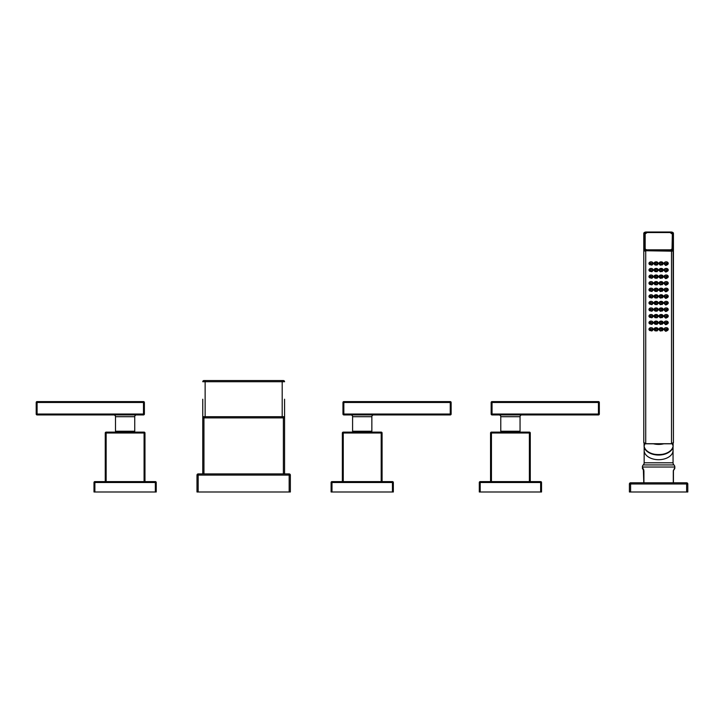 <?xml version="1.0" encoding="UTF-8"?>
<svg xmlns="http://www.w3.org/2000/svg" width="724" height="724" viewBox="0 0 724 724"><rect width="100%" height="100%" fill="white"/><g stroke="black" fill="none" stroke-linecap="round" stroke-linejoin="round"><path stroke-width="1.09" d="M202.765 473.912L202.765 416.707A1.186 1.186 -90 0 0 203.951 417.893L283.383 417.893L283.383 473.912M284.568 399.223L284.568 416.707A1.186 1.186 0 0 1 283.383 417.893M202.765 399.223L202.765 416.707L205.136 416.707L205.136 381.738L202.765 381.738A1.186 1.186 0 0 1 203.951 380.553L283.383 380.553A1.186 1.186 90 0 1 284.568 381.738L282.197 381.738L282.197 417.893M198.177 473.912L289.166 473.912L289.166 491.985L196.991 491.985L196.991 475.098A1.186 1.186 0 0 1 198.177 473.912L198.177 475.098L196.991 475.098M289.166 473.912A1.186 1.186 0 0 1 290.351 475.098L198.177 475.098L198.177 491.985M290.351 475.098L290.351 491.985L289.166 491.985M205.136 417.893L205.136 416.707L284.568 416.707L284.568 473.912M365.276 414.933L343.846 414.933L343.846 414.038L342.959 414.038A0.887 0.887 0 0 0 343.846 414.933M359.068 414.933L359.068 414.038L343.846 414.038L343.846 401.594L450.247 401.594L450.247 402.481L451.133 402.481L451.133 414.038L450.247 414.038L450.247 414.933L365.376 414.933L365.376 414.038L359.068 414.038M343.846 401.594A0.887 0.887 0 0 0 342.959 402.481L342.959 414.038M359.43 414.933L359.909 414.933M373.629 414.933A1.774 1.774 90 0 0 371.855 416.707L371.855 431.233L352.588 431.233L352.588 416.707A1.774 1.774 -90 0 0 350.814 414.933M450.247 414.933A0.887 0.887 0 0 0 451.133 414.038M451.133 402.481A0.887 0.887 0 0 0 450.247 401.594M354.47 431.233L354.47 432.119M369.973 431.233L369.973 432.119M343.257 432.119L343.257 433.006L342.362 433.006A0.887 0.887 0 0 1 343.257 432.119L381.195 432.119A0.887 0.887 0 0 1 382.082 433.006L381.195 433.006L381.195 432.119M342.362 433.006L342.362 481.614M331.103 482.51A0.887 0.887 0 0 1 331.99 481.614L392.453 481.614L392.453 482.51L393.34 482.51L393.34 491.985L331.103 491.985L331.103 482.51L392.453 482.51L392.453 491.985M331.99 481.614L331.99 491.985M392.453 481.614A0.887 0.887 0 0 1 393.34 482.51M382.082 433.006L382.082 481.614M143.488 414.933L128.266 414.933L128.266 414.038L36.2 414.038A0.887 0.887 0 0 0 37.087 414.933L37.087 402.481L144.384 402.481L144.384 414.038L143.488 414.038L143.488 414.933A0.887 0.887 0 0 0 144.384 414.038M128.175 414.933L121.958 414.933L121.958 414.038M113.704 414.933A1.774 1.774 -90 0 1 115.487 416.707L115.487 431.233L134.745 431.233L134.745 416.707L115.487 416.707M136.528 414.933A1.774 1.774 90 0 0 134.745 416.707M122.32 414.933L122.808 414.933M121.958 414.933L37.087 414.933M36.2 402.481L37.087 402.481L37.087 401.594A0.887 0.887 0 0 0 36.2 402.481L36.2 414.038M144.384 402.481A0.887 0.887 0 0 0 143.488 401.594L143.488 414.038L128.266 414.038M37.087 401.594L143.488 401.594M132.863 431.233L132.863 432.119M117.36 431.233L117.36 432.119M106.147 432.119L106.147 433.006L105.261 433.006A0.887 0.887 0 0 1 106.147 432.119L144.085 432.119A0.887 0.887 0 0 1 144.972 433.006L144.972 481.614M106.147 481.614L106.147 433.006L144.085 433.006L144.085 432.119M94.88 491.985L94.88 481.614L155.343 481.614L155.343 482.51L156.239 482.51L156.239 491.985L93.993 491.985L93.993 482.51L155.343 482.51L155.343 491.985M155.343 481.614A0.887 0.887 0 0 1 156.239 482.51L156.239 491.985M94.88 481.614A0.887 0.887 0 0 0 93.993 482.51M105.261 433.006L105.261 481.614M652.206 317.42A2.072 1.593 180 0 0 653.12 316.098A2.072 1.593 180 0 0 651.048 314.515A2.072 1.593 180 0 0 648.976 316.098A2.072 1.593 180 0 0 649.917 317.429M649.066 315.628A2.072 1.593 180 0 0 649.455 316.171M652.65 316.171A2.072 1.593 180 0 0 653.03 315.628M649.699 316.433L649.699 317.031L649.636 316.325L651.917 317.827L652.351 317.212A1.484 1.131 180 0 0 649.636 316.325L649.636 317.022A1.484 1.131 180 0 0 649.763 317.239M649.745 317.212L651.917 317.827L649.636 317.022M650.279 316.994L651.175 317.356L650.279 316.994M651.247 317.058L650.279 316.424M652.206 330.587A2.072 1.593 180 0 0 653.12 329.266A2.072 1.593 180 0 0 651.048 327.682A2.072 1.593 180 0 0 648.976 329.266A2.072 1.593 180 0 0 649.917 330.606M657.247 330.587A2.072 1.593 180 0 0 658.161 329.266A2.072 1.593 180 0 0 656.089 327.682A2.072 1.593 180 0 0 654.016 329.266A2.072 1.593 180 0 0 654.93 330.587M662.279 330.587A2.072 1.593 180 0 0 663.202 329.266A2.072 1.593 180 0 0 661.13 327.682A2.072 1.593 180 0 0 659.048 329.266A2.072 1.593 180 0 0 659.971 330.587M667.293 330.606A2.072 1.593 180 0 0 668.243 329.266A2.072 1.593 180 0 0 666.161 327.682A2.072 1.593 180 0 0 664.089 329.266A2.072 1.593 180 0 0 665.012 330.587M652.206 324.008A2.072 1.593 180 0 0 653.12 322.687A2.072 1.593 180 0 0 651.048 321.094A2.072 1.593 180 0 0 648.976 322.687A2.072 1.593 180 0 0 649.917 324.017M657.247 324.008A2.072 1.593 180 0 0 658.161 322.687A2.072 1.593 180 0 0 656.089 321.094A2.072 1.593 180 0 0 654.016 322.687A2.072 1.593 180 0 0 654.93 324.008M662.279 324.008A2.072 1.593 180 0 0 663.202 322.687A2.072 1.593 180 0 0 661.13 321.094A2.072 1.593 180 0 0 659.048 322.687A2.072 1.593 180 0 0 659.971 324.008M667.293 324.017A2.072 1.593 180 0 0 668.243 322.687A2.072 1.593 180 0 0 666.161 321.094A2.072 1.593 180 0 0 664.089 322.687A2.072 1.593 180 0 0 665.012 324.008M657.247 317.42A2.072 1.593 180 0 0 658.161 316.098A2.072 1.593 180 0 0 656.089 314.515A2.072 1.593 180 0 0 654.016 316.098A2.072 1.593 180 0 0 654.93 317.42M662.279 317.42A2.072 1.593 180 0 0 663.202 316.098A2.072 1.593 180 0 0 661.13 314.515A2.072 1.593 180 0 0 659.048 316.098A2.072 1.593 180 0 0 659.971 317.42M667.293 317.429A2.072 1.593 180 0 0 668.243 316.098A2.072 1.593 180 0 0 666.161 314.515A2.072 1.593 180 0 0 664.089 316.098A2.072 1.593 180 0 0 665.012 317.42M652.206 310.84A2.072 1.593 180 0 0 653.12 309.519A2.072 1.593 180 0 0 651.048 307.926A2.072 1.593 180 0 0 648.976 309.519A2.072 1.593 180 0 0 649.917 310.849M657.247 310.84A2.072 1.593 180 0 0 658.161 309.519A2.072 1.593 180 0 0 656.089 307.926A2.072 1.593 180 0 0 654.016 309.519A2.072 1.593 180 0 0 654.93 310.84M662.279 310.84A2.072 1.593 180 0 0 663.202 309.519A2.072 1.593 180 0 0 661.13 307.926A2.072 1.593 180 0 0 659.048 309.519A2.072 1.593 180 0 0 659.971 310.84M667.293 310.849A2.072 1.593 180 0 0 668.243 309.519A2.072 1.593 180 0 0 666.161 307.926A2.072 1.593 180 0 0 664.089 309.519A2.072 1.593 180 0 0 665.012 310.84M652.206 304.252A2.072 1.593 180 0 0 653.12 302.931A2.072 1.593 180 0 0 651.048 301.347A2.072 1.593 180 0 0 648.976 302.931A2.072 1.593 180 0 0 649.917 304.261M657.247 304.252A2.072 1.593 180 0 0 658.161 302.931A2.072 1.593 180 0 0 656.089 301.347A2.072 1.593 180 0 0 654.016 302.931A2.072 1.593 180 0 0 654.93 304.252M662.279 304.252A2.072 1.593 180 0 0 663.202 302.931A2.072 1.593 180 0 0 661.13 301.347A2.072 1.593 180 0 0 659.048 302.931A2.072 1.593 180 0 0 659.971 304.252M667.293 304.261A2.072 1.593 180 0 0 668.243 302.931A2.072 1.593 180 0 0 666.161 301.347A2.072 1.593 180 0 0 664.089 302.931A2.072 1.593 180 0 0 665.012 304.252M652.206 297.673A2.072 1.593 180 0 0 653.12 296.351A2.072 1.593 180 0 0 651.048 294.759A2.072 1.593 180 0 0 648.976 296.351A2.072 1.593 180 0 0 649.917 297.682M657.247 297.673A2.072 1.593 180 0 0 658.161 296.351A2.072 1.593 180 0 0 656.089 294.759A2.072 1.593 180 0 0 654.016 296.351A2.072 1.593 180 0 0 654.93 297.673M662.279 297.673A2.072 1.593 180 0 0 663.202 296.351A2.072 1.593 180 0 0 661.13 294.759A2.072 1.593 180 0 0 659.048 296.351A2.072 1.593 180 0 0 659.971 297.673M667.293 297.682A2.072 1.593 180 0 0 668.243 296.351A2.072 1.593 180 0 0 666.161 294.759A2.072 1.593 180 0 0 664.089 296.351A2.072 1.593 180 0 0 665.012 297.673M652.206 291.084A2.072 1.593 180 0 0 653.12 289.763A2.072 1.593 180 0 0 651.048 288.179A2.072 1.593 180 0 0 648.976 289.763A2.072 1.593 180 0 0 649.917 291.093M657.247 291.084A2.072 1.593 180 0 0 658.161 289.763A2.072 1.593 180 0 0 656.089 288.179A2.072 1.593 180 0 0 654.016 289.763A2.072 1.593 180 0 0 654.93 291.084M662.279 291.084A2.072 1.593 180 0 0 663.202 289.763A2.072 1.593 180 0 0 661.13 288.179A2.072 1.593 180 0 0 659.048 289.763A2.072 1.593 180 0 0 659.971 291.084M667.293 291.093A2.072 1.593 180 0 0 668.243 289.763A2.072 1.593 180 0 0 666.161 288.179A2.072 1.593 180 0 0 664.089 289.763A2.072 1.593 180 0 0 665.012 291.084M652.206 284.496A2.072 1.593 180 0 0 653.12 283.184A2.072 1.593 180 0 0 651.048 281.591A2.072 1.593 180 0 0 648.976 283.184A2.072 1.593 180 0 0 649.917 284.514M657.247 284.496A2.072 1.593 180 0 0 658.161 283.184A2.072 1.593 180 0 0 656.089 281.591A2.072 1.593 180 0 0 654.016 283.184A2.072 1.593 180 0 0 654.93 284.496M662.279 284.496A2.072 1.593 180 0 0 663.202 283.184A2.072 1.593 180 0 0 661.13 281.591A2.072 1.593 180 0 0 659.048 283.184A2.072 1.593 180 0 0 659.971 284.496M667.293 284.514A2.072 1.593 180 0 0 668.243 283.184A2.072 1.593 180 0 0 666.161 281.591A2.072 1.593 180 0 0 664.089 283.184A2.072 1.593 180 0 0 665.012 284.496M652.206 277.916A2.072 1.593 180 0 0 653.12 276.595A2.072 1.593 180 0 0 651.048 275.011A2.072 1.593 180 0 0 648.976 276.595A2.072 1.593 180 0 0 649.917 277.926M657.247 277.916A2.072 1.593 180 0 0 658.161 276.595A2.072 1.593 180 0 0 656.089 275.011A2.072 1.593 180 0 0 654.016 276.595A2.072 1.593 180 0 0 654.93 277.916M662.279 277.916A2.072 1.593 180 0 0 663.202 276.595A2.072 1.593 180 0 0 661.13 275.011A2.072 1.593 180 0 0 659.048 276.595A2.072 1.593 180 0 0 659.971 277.916M667.293 277.926A2.072 1.593 180 0 0 668.243 276.595A2.072 1.593 180 0 0 666.161 275.011A2.072 1.593 180 0 0 664.089 276.595A2.072 1.593 180 0 0 665.012 277.916M652.206 271.328A2.072 1.593 180 0 0 653.12 270.016A2.072 1.593 180 0 0 651.048 268.423A2.072 1.593 180 0 0 648.976 270.016A2.072 1.593 180 0 0 649.917 271.346M657.247 271.328A2.072 1.593 180 0 0 658.161 270.016A2.072 1.593 180 0 0 656.089 268.423A2.072 1.593 180 0 0 654.016 270.016A2.072 1.593 180 0 0 654.93 271.328M662.279 271.328A2.072 1.593 180 0 0 663.202 270.016A2.072 1.593 180 0 0 661.13 268.423A2.072 1.593 180 0 0 659.048 270.016A2.072 1.593 180 0 0 659.971 271.328M667.293 271.346A2.072 1.593 180 0 0 668.243 270.016A2.072 1.593 180 0 0 666.161 268.423A2.072 1.593 180 0 0 664.089 270.016A2.072 1.593 180 0 0 665.012 271.328M652.206 264.749A2.072 1.593 180 0 0 653.12 263.427A2.072 1.593 180 0 0 651.048 261.835A2.072 1.593 180 0 0 648.976 263.427A2.072 1.593 180 0 0 649.917 264.758M657.247 264.749A2.072 1.593 180 0 0 658.161 263.427A2.072 1.593 180 0 0 656.089 261.835A2.072 1.593 180 0 0 654.016 263.427A2.072 1.593 180 0 0 654.93 264.749M662.279 264.749A2.072 1.593 180 0 0 663.202 263.427A2.072 1.593 180 0 0 661.13 261.835A2.072 1.593 180 0 0 659.048 263.427A2.072 1.593 180 0 0 659.971 264.749M667.293 264.758A2.072 1.593 180 0 0 668.243 263.427A2.072 1.593 180 0 0 666.161 261.835A2.072 1.593 180 0 0 664.089 263.427A2.072 1.593 180 0 0 665.012 264.749M645.717 250.748L671.501 250.748A1.629 1.05 0 0 0 673.13 249.699L673.13 233.128A1.629 1.05 0 0 0 671.501 232.078L645.717 232.078A1.629 1.05 0 0 0 644.079 233.128L644.079 249.699A1.629 1.05 0 0 0 645.717 250.748L671.501 251.165A1.928 1.24 0 0 0 673.429 249.925L673.429 442.464A1.928 1.24 180 0 1 671.501 443.703L645.717 443.703A1.629 1.05 180 0 1 644.749 443.531M673.13 249.699L673.429 442.464L671.501 443.803L645.717 443.74A1.928 1.24 180 0 1 643.79 442.464L643.79 233.354L643.79 442.464L645.717 443.803L671.501 443.803L671.501 250.748M672.044 233.879A2.072 1.33 0 0 0 669.971 232.549L647.238 232.549A2.072 1.33 0 0 0 645.165 233.879L645.165 248.495A2.072 1.33 0 0 0 647.238 249.825L669.971 249.825A2.072 1.33 0 0 0 672.044 248.495L672.343 234.105A2.371 1.52 0 0 0 671.175 232.793M672.343 234.105L672.343 248.721A2.371 1.52 0 0 1 669.971 250.242L647.238 250.242A2.371 1.52 0 0 1 644.867 248.721L644.867 234.105L647.238 232.476L669.971 232.476L672.343 234.105M646.034 232.793A2.371 1.52 0 0 0 644.867 234.105L645.165 233.879M673.429 249.925L673.429 233.354A1.928 1.24 0 0 0 672.46 232.286M644.152 443.26A14.525 9.34 0 0 0 644.677 444.988L644.677 443.595M673.058 443.26A14.525 9.34 0 0 1 672.533 444.988L672.533 443.595M673.13 443.188L673.13 445.296A14.525 9.34 180 0 1 658.605 454.636A14.525 9.34 180 0 1 644.079 445.296C643.337 457.659 673.872 457.659 673.13 445.296M644.079 443.188L644.079 445.296M644.215 446.608A14.453 9.285 0 0 0 658.605 455.043A14.453 9.285 0 0 0 672.994 446.608M674.831 468.039L673.284 470.672L673.429 482.799L673.429 470.672L674.397 469.08A1.484 1.484 45 0 0 674.831 468.039L674.831 467.025A2.959 2.959 0 0 0 673.944 464.917A2.959 2.959 0 0 1 673.058 462.799L673.058 446.265M643.926 482.799L643.926 470.672L642.378 467.025A2.959 2.959 0 0 1 643.265 464.917A2.959 2.959 0 0 0 644.161 462.799L644.161 446.265M643.355 469.623L642.812 469.08L643.79 470.672L643.79 482.799L643.355 469.623A1.484 1.376 -45 0 1 642.975 468.573L643.672 469.514M630.595 482.799L686.614 482.799A1.186 1.186 0 0 1 687.8 483.985L687.8 491.985L629.409 491.985L629.409 483.985A1.186 1.186 0 0 1 630.595 482.799L630.595 483.985L629.409 483.985M630.595 491.985L630.595 483.985L686.614 483.985L686.614 482.799M642.812 469.08A1.484 1.484 -45 0 1 642.378 468.039M673.863 469.623A1.484 1.376 -135 0 0 674.243 468.573M649.066 328.796A2.072 1.593 180 0 0 649.455 329.339M652.65 329.339A2.072 1.593 180 0 0 653.03 328.796M649.699 329.601L649.699 330.198L649.636 329.501L651.917 330.995L652.351 330.379A1.484 1.131 180 0 0 649.636 329.501L649.636 330.189A1.484 1.131 180 0 0 649.763 330.406M649.745 330.379L651.917 330.995L649.636 330.189M650.279 330.171L651.175 330.524L650.279 330.171M651.247 330.225L650.279 329.592M654.107 328.796A2.072 1.593 180 0 0 654.487 329.339M657.682 329.339A2.072 1.593 180 0 0 658.071 328.796M656.921 331.04L657.392 330.379A1.484 1.131 180 0 0 656.089 328.705A1.484 1.131 180 0 0 654.786 330.379L655.157 330.913L657.039 330.696L655.157 330.913M655.166 330.596L656.822 330.787M655.482 330.642L656.523 330.759L655.482 330.642M659.148 328.796A2.072 1.593 180 0 0 659.528 329.339M662.722 329.339A2.072 1.593 180 0 0 663.103 328.796M662.053 330.913L662.424 330.379A1.484 1.131 180 0 0 661.13 328.705A1.484 1.131 180 0 0 659.826 330.379L660.288 331.04L662.189 330.515L660.288 331.04M660.397 330.787L662.044 330.596M660.695 330.759L661.736 330.642L660.695 330.759M664.179 328.796A2.072 1.593 180 0 0 664.569 329.339M667.763 329.339A2.072 1.593 180 0 0 668.143 328.796M667.646 329.827L667.438 330.434A1.484 1.131 180 0 0 667.573 330.189L667.573 329.501A1.484 1.131 180 0 0 664.858 330.379L665.293 330.995L667.573 329.501L667.519 330.198L667.519 329.601M667.438 330.434L665.293 330.995C665.6 331.474 666.306 331.284 667.438 330.434L667.465 330.379M666.035 330.524L666.931 330.171L666.053 330.624M665.962 330.225L666.931 329.592M649.066 322.216A2.072 1.593 180 0 0 649.455 322.75M652.65 322.75A2.072 1.593 180 0 0 653.03 322.216M649.699 323.013L651.917 324.406L652.351 323.8A1.484 1.131 180 0 0 649.636 322.913L649.636 323.601A1.484 1.131 180 0 0 649.763 323.818L649.699 323.619M651.917 324.406L649.781 323.845L651.917 324.406M650.279 323.583L651.175 323.945L650.279 323.583M651.247 323.637L650.279 323.004M654.107 322.216A2.072 1.593 180 0 0 654.487 322.75M657.682 322.75A2.072 1.593 180 0 0 658.071 322.216M656.921 324.461L657.392 323.8A1.484 1.131 180 0 0 656.089 322.126A1.484 1.131 180 0 0 654.786 323.8L655.157 324.334L657.039 324.117L655.157 324.334M655.166 324.008L656.822 324.198M655.482 324.053L656.523 324.171L655.482 324.053M659.148 322.216A2.072 1.593 180 0 0 659.528 322.75M662.722 322.75A2.072 1.593 180 0 0 663.103 322.216M662.053 324.334L662.424 323.8A1.484 1.131 180 0 0 661.13 322.126A1.484 1.131 180 0 0 659.826 323.8L660.288 324.461L662.189 323.927L660.288 324.461M660.397 324.198L662.044 324.008M660.695 324.171L661.736 324.053L660.695 324.207M664.179 322.216A2.072 1.593 180 0 0 664.569 322.75M667.763 322.75A2.072 1.593 180 0 0 668.143 322.216M667.456 323.818A1.484 1.131 180 0 0 667.573 323.601L667.573 322.913A1.484 1.131 180 0 0 664.858 323.8L665.293 324.406L667.573 322.913L667.519 323.619L667.519 323.013M667.465 323.8L667.438 323.845C666.306 324.705 665.6 324.895 665.293 324.406L667.646 323.239M666.035 323.945L666.931 323.583L666.053 324.035M665.962 323.637L666.931 323.004M654.107 315.628A2.072 1.593 180 0 0 654.487 316.171M657.682 316.171A2.072 1.593 180 0 0 658.071 315.628M656.921 317.872L657.392 317.212A1.484 1.131 180 0 0 656.089 315.537A1.484 1.131 180 0 0 654.786 317.212L655.157 317.746L657.039 317.528L655.157 317.746M655.166 317.42L656.822 317.61M655.482 317.465L656.523 317.592L655.482 317.465M659.148 315.628A2.072 1.593 180 0 0 659.528 316.171M662.722 316.171A2.072 1.593 180 0 0 663.103 315.628M662.053 317.746L662.424 317.212A1.484 1.131 180 0 0 661.13 315.537A1.484 1.131 180 0 0 659.826 317.212L660.288 317.872L662.189 317.347L660.288 317.872M660.397 317.61L662.044 317.42M660.695 317.592L661.736 317.465L660.695 317.592M664.179 315.628A2.072 1.593 180 0 0 664.569 316.171M667.763 316.171A2.072 1.593 180 0 0 668.143 315.628M667.646 316.659L667.438 317.266A1.484 1.131 180 0 0 667.573 317.022L667.573 316.325A1.484 1.131 180 0 0 664.858 317.212L665.293 317.827L667.573 316.325L667.519 317.031L667.519 316.433M667.438 317.266L665.293 317.827C665.6 318.307 666.306 318.117 667.438 317.266L667.465 317.212M666.035 317.356L666.931 316.994L666.053 317.447M665.962 317.058L666.931 316.424M649.066 309.048A2.072 1.593 180 0 0 649.455 309.582M652.65 309.582A2.072 1.593 180 0 0 653.03 309.048M649.699 309.845L651.917 311.239L652.351 310.632A1.484 1.131 180 0 0 649.636 309.745L649.636 310.433A1.484 1.131 180 0 0 649.763 310.65L649.699 310.442M651.917 311.239L649.781 310.677L651.917 311.239M650.279 310.415L651.175 310.777L650.279 310.415M651.247 310.469L650.279 309.836M654.107 309.048A2.072 1.593 180 0 0 654.487 309.582M657.682 309.582A2.072 1.593 180 0 0 658.071 309.048M656.921 311.284L657.392 310.632A1.484 1.131 180 0 0 656.089 308.958A1.484 1.131 180 0 0 654.786 310.632L655.157 311.157L657.039 310.949L655.157 311.157M655.166 310.84L656.822 311.03M655.482 310.886L656.523 311.003L655.482 310.886M659.148 309.048A2.072 1.593 180 0 0 659.528 309.582M662.722 309.582A2.072 1.593 180 0 0 663.103 309.048M662.053 311.157L662.424 310.632A1.484 1.131 180 0 0 661.13 308.958A1.484 1.131 180 0 0 659.826 310.632L660.288 311.284L662.189 310.759L660.288 311.284M660.397 311.03L662.044 310.84M660.695 311.003L661.736 310.886L660.695 311.039M664.179 309.048A2.072 1.593 180 0 0 664.569 309.582M667.763 309.582A2.072 1.593 180 0 0 668.143 309.048M667.456 310.65A1.484 1.131 180 0 0 667.573 310.433L667.573 309.745A1.484 1.131 180 0 0 664.858 310.632L665.293 311.239L667.573 309.745L667.519 310.442L667.519 309.845M667.465 310.632L667.438 310.677C666.306 311.537 665.6 311.727 665.293 311.239L667.646 310.071M666.035 310.777L666.931 310.415L666.053 310.868M665.962 310.469L666.931 309.836M649.066 302.46A2.072 1.593 180 0 0 649.455 303.003M652.65 303.003A2.072 1.593 180 0 0 653.03 302.46M649.699 303.266L649.699 303.863L649.636 303.157L651.917 304.659L652.351 304.044A1.484 1.131 180 0 0 649.636 303.157L649.636 303.854A1.484 1.131 180 0 0 649.763 304.071M649.745 304.044L651.917 304.659L649.636 303.854M650.279 303.827L651.175 304.189L650.279 303.827M651.247 303.89L650.279 303.256M654.107 302.46A2.072 1.593 180 0 0 654.487 303.003M657.682 303.003A2.072 1.593 180 0 0 658.071 302.46M656.921 304.704L657.392 304.044A1.484 1.131 180 0 0 656.089 302.37A1.484 1.131 180 0 0 654.786 304.044L655.157 304.578L657.039 304.361L655.157 304.578M655.166 304.252L656.822 304.442M655.482 304.297L656.523 304.424L655.482 304.297M659.148 302.46A2.072 1.593 180 0 0 659.528 303.003M662.722 303.003A2.072 1.593 180 0 0 663.103 302.46M662.053 304.578L662.424 304.044A1.484 1.131 180 0 0 661.13 302.37A1.484 1.131 180 0 0 659.826 304.044L660.288 304.704L662.189 304.171L660.288 304.704M660.397 304.442L662.044 304.252M660.695 304.424L661.736 304.297L660.695 304.424M664.179 302.46A2.072 1.593 180 0 0 664.569 303.003M667.763 303.003A2.072 1.593 180 0 0 668.143 302.46M667.646 303.492L667.438 304.089A1.484 1.131 180 0 0 667.573 303.854L667.573 303.157A1.484 1.131 180 0 0 664.858 304.044L665.293 304.659L667.573 303.157L667.519 303.863L667.519 303.266M667.438 304.089L665.293 304.659C665.6 305.139 666.306 304.949 667.438 304.089L667.465 304.044M666.035 304.189L666.931 303.827L666.053 304.279M665.962 303.89L666.931 303.256M649.066 295.872A2.072 1.593 180 0 0 649.455 296.415M652.65 296.415A2.072 1.593 180 0 0 653.03 295.872M649.699 296.677L651.917 298.071L652.351 297.464A1.484 1.131 180 0 0 649.636 296.578L649.636 297.265A1.484 1.131 180 0 0 649.763 297.483L649.699 297.274M651.917 298.071L649.781 297.51L651.917 298.071M650.279 297.247L651.175 297.609L650.279 297.247M651.247 297.302L650.279 296.668M654.107 295.872A2.072 1.593 180 0 0 654.487 296.415M657.682 296.415A2.072 1.593 180 0 0 658.071 295.872M656.921 298.116L657.392 297.464A1.484 1.131 180 0 0 656.089 295.781A1.484 1.131 180 0 0 654.786 297.464L655.157 297.989L657.039 297.781L655.157 297.989M655.166 297.673L656.822 297.863M655.482 297.718L656.523 297.836L655.482 297.718M659.148 295.872A2.072 1.593 180 0 0 659.528 296.415M662.722 296.415A2.072 1.593 180 0 0 663.103 295.872M662.053 297.989L662.424 297.464A1.484 1.131 180 0 0 661.13 295.781A1.484 1.131 180 0 0 659.826 297.464L660.288 298.116L662.189 297.591L660.288 298.116M660.397 297.863L662.044 297.673M660.695 297.836L661.736 297.718L660.695 297.872M664.179 295.872A2.072 1.593 180 0 0 664.569 296.415M667.763 296.415A2.072 1.593 180 0 0 668.143 295.872M667.456 297.483A1.484 1.131 180 0 0 667.573 297.265L667.573 296.578A1.484 1.131 180 0 0 664.858 297.464L665.293 298.071L667.573 296.578L667.519 297.274L667.519 296.677M667.465 297.464L667.438 297.51C666.306 298.369 665.6 298.55 665.293 298.071L667.646 296.903M666.035 297.609L666.931 297.247L666.053 297.7M665.962 297.302L666.931 296.668M649.066 289.292A2.072 1.593 180 0 0 649.455 289.835M652.65 289.835A2.072 1.593 180 0 0 653.03 289.292M649.699 290.098L649.699 290.695L649.636 289.989L651.917 291.491L652.351 290.876A1.484 1.131 180 0 0 649.636 289.989L649.636 290.677A1.484 1.131 180 0 0 649.763 290.894M649.745 290.876L651.917 291.491L649.636 290.677M650.279 290.659L651.175 291.021L650.279 290.659M651.247 290.713L650.279 290.08M654.107 289.292A2.072 1.593 180 0 0 654.487 289.835M657.682 289.835A2.072 1.593 180 0 0 658.071 289.292M656.921 291.537L657.392 290.876A1.484 1.131 180 0 0 656.089 289.202A1.484 1.131 180 0 0 654.786 290.876L655.157 291.41L657.039 291.193L655.157 291.41M655.166 291.084L656.822 291.274M655.482 291.129L656.523 291.256L655.482 291.129M659.148 289.292A2.072 1.593 180 0 0 659.528 289.835M662.722 289.835A2.072 1.593 180 0 0 663.103 289.292M662.053 291.41L662.424 290.876A1.484 1.131 180 0 0 661.13 289.202A1.484 1.131 180 0 0 659.826 290.876L660.288 291.537L662.189 291.003L660.288 291.537M660.397 291.274L662.044 291.084M660.695 291.256L661.736 291.129L660.695 291.256M664.179 289.292A2.072 1.593 180 0 0 664.569 289.835M667.763 289.835A2.072 1.593 180 0 0 668.143 289.292M667.646 290.324L667.438 290.921A1.484 1.131 180 0 0 667.573 290.677L667.573 289.989A1.484 1.131 180 0 0 664.858 290.876L665.293 291.491L667.573 289.989L667.519 290.695L667.519 290.098M667.438 290.921L665.293 291.491C665.6 291.971 666.306 291.781 667.438 290.921L667.465 290.876M666.035 291.021L666.931 290.659L666.053 291.111M665.962 290.713L666.931 290.08M649.066 282.704A2.072 1.593 180 0 0 649.455 283.247M652.65 283.247A2.072 1.593 180 0 0 653.03 282.704M649.699 283.509L651.917 284.903L652.351 284.297A1.484 1.131 180 0 0 649.636 283.41L649.636 284.098A1.484 1.131 180 0 0 649.763 284.315L649.699 284.107M651.917 284.903L649.781 284.342L651.917 284.903M650.279 284.079L651.175 284.442L650.279 284.079M651.247 284.134L650.279 283.5M654.107 282.704A2.072 1.593 180 0 0 654.487 283.247M657.682 283.247A2.072 1.593 180 0 0 658.071 282.704M656.921 284.948L657.392 284.297A1.484 1.131 180 0 0 656.089 282.613A1.484 1.131 180 0 0 654.786 284.297L655.157 284.822L657.039 284.613L655.157 284.822M655.166 284.505L656.822 284.695M655.482 284.55L656.523 284.668L655.482 284.55M659.148 282.704A2.072 1.593 180 0 0 659.528 283.247M662.722 283.247A2.072 1.593 180 0 0 663.103 282.704M662.053 284.822L662.424 284.297A1.484 1.131 180 0 0 661.13 282.613A1.484 1.131 180 0 0 659.826 284.297L660.288 284.948L662.189 284.423L660.288 284.948M660.397 284.695L662.044 284.505M660.695 284.668L661.736 284.55L660.695 284.704M664.179 282.704A2.072 1.593 180 0 0 664.569 283.247M667.763 283.247A2.072 1.593 180 0 0 668.143 282.704M667.456 284.315A1.484 1.131 180 0 0 667.573 284.098L667.573 283.41A1.484 1.131 180 0 0 664.858 284.297L665.293 284.903L667.573 283.41L667.519 284.107L667.519 283.509M667.465 284.297L667.438 284.342C666.306 285.202 665.6 285.383 665.293 284.903L667.646 283.736M666.035 284.442L666.931 284.079L666.053 284.532M665.962 284.134L666.931 283.5M649.066 276.125A2.072 1.593 180 0 0 649.455 276.668M652.65 276.668A2.072 1.593 180 0 0 653.03 276.125M649.699 276.921L649.699 277.527L649.636 276.821L651.917 278.315L652.351 277.708A1.484 1.131 180 0 0 649.636 276.821L649.636 277.509A1.484 1.131 180 0 0 649.763 277.726M649.745 277.708L651.917 278.315L649.636 277.509M650.279 277.491L651.175 277.853L650.279 277.491M651.247 277.545L650.279 276.912M654.107 276.125A2.072 1.593 180 0 0 654.487 276.668M657.682 276.668A2.072 1.593 180 0 0 658.071 276.125M656.921 278.369L657.392 277.708A1.484 1.131 180 0 0 656.089 276.034A1.484 1.131 180 0 0 654.786 277.708L655.157 278.242L657.039 278.025L655.157 278.242M655.166 277.916L656.822 278.107M655.482 277.962L656.523 278.079L655.482 277.962M659.148 276.125A2.072 1.593 180 0 0 659.528 276.668M662.722 276.668A2.072 1.593 180 0 0 663.103 276.125M662.053 278.242L662.424 277.708A1.484 1.131 180 0 0 661.13 276.034A1.484 1.131 180 0 0 659.826 277.708L660.288 278.369L662.189 277.835L660.288 278.369M660.397 278.107L662.044 277.916M660.695 278.079L661.736 277.962L660.695 278.116M664.179 276.125A2.072 1.593 180 0 0 664.569 276.668M667.763 276.668A2.072 1.593 180 0 0 668.143 276.125M667.646 277.156L667.438 277.754A1.484 1.131 180 0 0 667.573 277.509L667.573 276.821A1.484 1.131 180 0 0 664.858 277.708L665.293 278.315L667.573 276.821L667.519 277.527L667.519 276.921M667.438 277.754L665.293 278.315C665.6 278.803 666.306 278.613 667.438 277.754L667.465 277.708M666.035 277.853L666.931 277.491L666.053 277.944M665.962 277.545L666.931 276.912M649.066 269.536A2.072 1.593 180 0 0 649.455 270.079M652.65 270.079A2.072 1.593 180 0 0 653.03 269.536M649.699 270.342L651.917 271.735L652.351 271.129A1.484 1.131 180 0 0 649.636 270.242L649.636 270.93A1.484 1.131 180 0 0 649.763 271.147L649.699 270.939M651.917 271.735L649.781 271.174L651.917 271.735M650.279 270.912L651.175 271.274L650.279 270.912M651.247 270.966L650.279 270.333M654.107 269.536A2.072 1.593 180 0 0 654.487 270.079M657.682 270.079A2.072 1.593 180 0 0 658.071 269.536M656.921 271.781L657.392 271.129A1.484 1.131 180 0 0 656.089 269.446A1.484 1.131 180 0 0 654.786 271.129L655.157 271.654L657.039 271.446L655.157 271.654M655.166 271.337L656.822 271.527M655.482 271.382L656.523 271.5L655.482 271.382M659.148 269.536A2.072 1.593 180 0 0 659.528 270.079M662.722 270.079A2.072 1.593 180 0 0 663.103 269.536M662.053 271.654L662.424 271.129A1.484 1.131 180 0 0 661.13 269.446A1.484 1.131 180 0 0 659.826 271.129L660.288 271.781L662.189 271.256L660.288 271.781M660.397 271.527L662.044 271.337M660.695 271.5L661.736 271.382L660.695 271.536M664.179 269.536A2.072 1.593 180 0 0 664.569 270.079M667.763 270.079A2.072 1.593 180 0 0 668.143 269.536M667.456 271.147A1.484 1.131 180 0 0 667.573 270.93L667.573 270.242A1.484 1.131 180 0 0 664.858 271.129L665.293 271.735L667.573 270.242L667.519 270.939L667.519 270.342M667.465 271.129L667.438 271.174C666.306 272.034 665.6 272.215 665.293 271.735L667.646 270.568M666.035 271.274L666.931 270.912L666.053 271.364M665.962 270.966L666.931 270.333M649.066 262.957A2.072 1.593 180 0 0 649.455 263.5M652.65 263.5A2.072 1.593 180 0 0 653.03 262.957M649.699 263.753L649.699 264.36L649.636 263.654L651.917 265.147L652.351 264.541A1.484 1.131 180 0 0 649.636 263.654L649.636 264.341A1.484 1.131 180 0 0 649.763 264.559M649.745 264.541L651.917 265.147L649.636 264.341M650.279 264.323L651.175 264.685L650.279 264.323M651.247 264.378L650.279 263.744M654.107 262.957A2.072 1.593 180 0 0 654.487 263.5M657.682 263.5A2.072 1.593 180 0 0 658.071 262.957M656.921 265.201L657.392 264.541A1.484 1.131 180 0 0 656.089 262.866A1.484 1.131 180 0 0 654.786 264.541L655.157 265.075L657.039 264.857L655.157 265.075M655.166 264.749L656.822 264.939M655.482 264.794L656.523 264.912L655.482 264.794M659.148 262.957A2.072 1.593 180 0 0 659.528 263.5M662.722 263.5A2.072 1.593 180 0 0 663.103 262.957M662.053 265.075L662.424 264.541A1.484 1.131 180 0 0 661.13 262.866A1.484 1.131 180 0 0 659.826 264.541L660.288 265.201L662.189 264.667L660.288 265.201M660.397 264.939L662.044 264.749M660.695 264.912L661.736 264.794L660.695 264.948M664.179 262.957A2.072 1.593 180 0 0 664.569 263.5M667.763 263.5A2.072 1.593 180 0 0 668.143 262.957M667.646 263.988L667.438 264.586A1.484 1.131 180 0 0 667.573 264.341L667.573 263.654A1.484 1.131 180 0 0 664.858 264.541L665.293 265.147L667.573 263.654L667.519 264.36L667.519 263.753M667.438 264.586L665.293 265.147C665.6 265.636 666.306 265.446 667.438 264.586L667.465 264.541M666.035 264.685L666.931 264.323L666.053 264.776M665.962 264.378L666.931 263.744M513.47 414.933L492.039 414.933L492.039 414.038L491.153 414.038A0.887 0.887 0 0 0 492.039 414.933M507.262 414.933L507.262 414.038L492.039 414.038L492.039 401.594L598.44 401.594L598.44 402.481L599.327 402.481L599.327 414.038L598.44 414.038L598.44 414.933L513.569 414.933L513.569 414.038L507.262 414.038M492.039 401.594A0.887 0.887 0 0 0 491.153 402.481L491.153 414.038M507.624 414.933L508.103 414.933M521.823 414.933A1.774 1.774 90 0 0 520.049 416.707L520.049 431.233L500.782 431.233L500.782 416.707A1.774 1.774 -90 0 0 499.008 414.933M598.44 414.933A0.887 0.887 0 0 0 599.327 414.038M599.327 402.481A0.887 0.887 0 0 0 598.44 401.594M502.664 431.233L502.664 432.119M518.167 431.233L518.167 432.119M491.442 432.119L491.442 433.006L490.555 433.006A0.887 0.887 0 0 1 491.442 432.119L529.38 432.119A0.887 0.887 0 0 1 530.276 433.006L529.38 433.006L529.38 432.119M490.555 433.006L490.555 481.614M479.297 482.51A0.887 0.887 0 0 1 480.184 481.614L540.647 481.614L540.647 482.51L541.534 482.51L541.534 491.985L479.297 491.985L479.297 482.51L540.647 482.51L540.647 491.985M480.184 481.614L480.184 491.985M540.647 481.614A0.887 0.887 0 0 1 541.534 482.51M530.276 433.006L530.276 481.614M282.197 380.553L282.197 381.738L205.136 381.738L205.136 380.553M203.951 473.912L203.951 416.707M342.959 402.481L450.247 402.481L450.247 414.038L365.376 414.038M371.855 416.707L352.588 416.707M343.257 481.614L343.257 433.006L381.195 433.006L381.195 481.614M144.972 433.006L144.085 433.006L144.085 481.614M652.704 315.782A1.729 1.321 180 0 0 652.758 315.202M649.337 315.202A1.729 1.321 180 0 0 649.392 315.782M644.079 249.699L643.79 249.925A1.928 1.24 0 0 0 645.717 251.165L645.717 443.703M672.46 443.531A1.629 1.05 180 0 1 671.501 443.74M644.079 233.128L645.717 232.015L671.501 232.015L673.13 233.128M644.749 232.286A1.928 1.24 0 0 0 643.79 233.354M663.781 443.803A14.525 9.34 180 0 1 653.437 443.803M644.161 450.409A14.453 9.285 0 0 0 658.605 459.704A14.453 9.285 0 0 0 673.058 450.409M673.944 464.917L643.265 464.917M673.058 462.799L644.161 462.799M674.831 467.025L642.378 467.025M687.8 483.985L686.614 483.985L686.614 491.985M673.284 470.672L673.284 482.799M652.704 328.958A1.729 1.321 180 0 0 652.758 328.37M649.337 328.37A1.729 1.321 180 0 0 649.392 328.958M657.745 328.958A1.729 1.321 180 0 0 657.799 328.37M654.378 328.37A1.729 1.321 180 0 0 654.433 328.958M655.482 329.845L656.596 330.063M662.777 328.958A1.729 1.321 180 0 0 662.84 328.37M659.419 328.37A1.729 1.321 180 0 0 659.474 328.958M661.736 329.845L660.614 330.063M667.818 328.958A1.729 1.321 180 0 0 667.872 328.37M664.451 328.37A1.729 1.321 180 0 0 664.505 328.958M652.704 322.37A1.729 1.321 180 0 0 652.758 321.791M649.337 321.791A1.729 1.321 180 0 0 649.392 322.37M657.745 322.37A1.729 1.321 180 0 0 657.799 321.791M654.378 321.791A1.729 1.321 180 0 0 654.433 322.37M655.482 323.266L656.596 323.474M662.777 322.37A1.729 1.321 180 0 0 662.84 321.791M659.419 321.791A1.729 1.321 180 0 0 659.474 322.37M661.736 323.266L660.614 323.474M667.818 322.37A1.729 1.321 180 0 0 667.872 321.791M664.451 321.791A1.729 1.321 180 0 0 664.505 322.37M657.745 315.782A1.729 1.321 180 0 0 657.799 315.202M654.378 315.202A1.729 1.321 180 0 0 654.433 315.782M655.482 316.678L656.596 316.895M662.777 315.782A1.729 1.321 180 0 0 662.84 315.202M659.419 315.202A1.729 1.321 180 0 0 659.474 315.782M661.736 316.678L660.614 316.895M667.818 315.782A1.729 1.321 180 0 0 667.872 315.202M664.451 315.202A1.729 1.321 180 0 0 664.505 315.782M652.704 309.202A1.729 1.321 180 0 0 652.758 308.614M649.337 308.614A1.729 1.321 180 0 0 649.392 309.202M657.745 309.202A1.729 1.321 180 0 0 657.799 308.614M654.378 308.614A1.729 1.321 180 0 0 654.433 309.202M655.482 310.089L656.596 310.306M662.777 309.202A1.729 1.321 180 0 0 662.84 308.614M659.419 308.614A1.729 1.321 180 0 0 659.474 309.202M661.736 310.089L660.614 310.306M667.818 309.202A1.729 1.321 180 0 0 667.872 308.614M664.451 308.614A1.729 1.321 180 0 0 664.505 309.202M652.704 302.614A1.729 1.321 180 0 0 652.758 302.035M649.337 302.035A1.729 1.321 180 0 0 649.392 302.614M657.745 302.614A1.729 1.321 180 0 0 657.799 302.035M654.378 302.035A1.729 1.321 180 0 0 654.433 302.614M655.482 303.51L656.596 303.718M662.777 302.614A1.729 1.321 180 0 0 662.84 302.035M659.419 302.035A1.729 1.321 180 0 0 659.474 302.614M661.736 303.51L660.614 303.718M667.818 302.614A1.729 1.321 180 0 0 667.872 302.035M664.451 302.035A1.729 1.321 180 0 0 664.505 302.614M652.704 296.035A1.729 1.321 180 0 0 652.758 295.446M649.337 295.446A1.729 1.321 180 0 0 649.392 296.035M657.745 296.035A1.729 1.321 180 0 0 657.799 295.446M654.378 295.446A1.729 1.321 180 0 0 654.433 296.035M655.482 296.921L656.596 297.139M662.777 296.035A1.729 1.321 180 0 0 662.84 295.446M659.419 295.446A1.729 1.321 180 0 0 659.474 296.035M661.736 296.921L660.614 297.139M667.818 296.035A1.729 1.321 180 0 0 667.872 295.446M664.451 295.446A1.729 1.321 180 0 0 664.505 296.035M652.704 289.446A1.729 1.321 180 0 0 652.758 288.867M649.337 288.867A1.729 1.321 180 0 0 649.392 289.446M657.745 289.446A1.729 1.321 180 0 0 657.799 288.867M654.378 288.867A1.729 1.321 180 0 0 654.433 289.446M655.482 290.342L656.596 290.55M662.777 289.446A1.729 1.321 180 0 0 662.84 288.867M659.419 288.867A1.729 1.321 180 0 0 659.474 289.446M661.736 290.342L660.614 290.55M667.818 289.446A1.729 1.321 180 0 0 667.872 288.867M664.451 288.867A1.729 1.321 180 0 0 664.505 289.446M652.704 282.867A1.729 1.321 180 0 0 652.758 282.279M649.337 282.279A1.729 1.321 180 0 0 649.392 282.867M657.745 282.867A1.729 1.321 180 0 0 657.799 282.279M654.378 282.279A1.729 1.321 180 0 0 654.433 282.867M655.482 283.754L656.596 283.971M662.777 282.867A1.729 1.321 180 0 0 662.84 282.279M659.419 282.279A1.729 1.321 180 0 0 659.474 282.867M661.736 283.754L660.614 283.971M667.818 282.867A1.729 1.321 180 0 0 667.872 282.279M664.451 282.279A1.729 1.321 180 0 0 664.505 282.867M652.704 276.278A1.729 1.321 180 0 0 652.758 275.699M649.337 275.699A1.729 1.321 180 0 0 649.392 276.278M657.745 276.278A1.729 1.321 180 0 0 657.799 275.699M654.378 275.699A1.729 1.321 180 0 0 654.433 276.278M655.482 277.174L656.596 277.382M662.777 276.278A1.729 1.321 180 0 0 662.84 275.699M659.419 275.699A1.729 1.321 180 0 0 659.474 276.278M661.736 277.174L660.614 277.382M667.818 276.278A1.729 1.321 180 0 0 667.872 275.699M664.451 275.699A1.729 1.321 180 0 0 664.505 276.278M652.704 269.699A1.729 1.321 180 0 0 652.758 269.111M649.337 269.111A1.729 1.321 180 0 0 649.392 269.699M657.745 269.699A1.729 1.321 180 0 0 657.799 269.111M654.378 269.111A1.729 1.321 180 0 0 654.433 269.699M655.482 270.586L656.596 270.803M662.777 269.699A1.729 1.321 180 0 0 662.84 269.111M659.419 269.111A1.729 1.321 180 0 0 659.474 269.699M661.736 270.586L660.614 270.803M667.818 269.699A1.729 1.321 180 0 0 667.872 269.111M664.451 269.111A1.729 1.321 180 0 0 664.505 269.699M652.704 263.111A1.729 1.321 180 0 0 652.758 262.531M649.337 262.531A1.729 1.321 180 0 0 649.392 263.111M657.745 263.111A1.729 1.321 180 0 0 657.799 262.531M654.378 262.531A1.729 1.321 180 0 0 654.433 263.111M655.482 264.007L656.596 264.215M662.777 263.111A1.729 1.321 180 0 0 662.84 262.531M659.419 262.531A1.729 1.321 180 0 0 659.474 263.111M661.736 264.007L660.614 264.215M667.818 263.111A1.729 1.321 180 0 0 667.872 262.531M664.451 262.531A1.729 1.321 180 0 0 664.505 263.111M491.153 402.481L598.44 402.481L598.44 414.038L513.569 414.038M520.049 416.707L500.782 416.707M491.442 481.614L491.442 433.006L529.38 433.006L529.38 481.614M202.765 416.707L203.951 417.893M649.582 316.831L649.337 315.601M652.514 316.841L652.758 315.601M649.582 329.999L649.337 328.768M652.514 330.008L652.758 328.768M654.378 328.768L654.623 330.008M657.799 328.768L657.555 330.008M659.419 328.768L659.664 330.008M662.84 328.768L662.587 330.008M667.628 329.999L667.872 328.768M664.451 328.768L664.695 330.008M649.582 323.42L649.337 322.18M652.514 323.429L652.758 322.18M654.378 322.18L654.623 323.429M657.799 322.18L657.555 323.429M659.419 322.18L659.664 323.429M662.84 322.18L662.587 323.429M667.628 323.42L667.872 322.18M664.451 322.18L664.695 323.429M654.378 315.601L654.623 316.841M657.799 315.601L657.555 316.841M659.419 315.601L659.664 316.841M662.84 315.601L662.587 316.841M667.628 316.831L667.872 315.601M664.451 315.601L664.695 316.841M649.582 310.252L649.337 309.012M652.514 310.261L652.758 309.012M654.378 309.012L654.623 310.261M657.799 309.012L657.555 310.261M659.419 309.012L659.664 310.261M662.84 309.012L662.587 310.261M667.628 310.252L667.872 309.012M664.451 309.012L664.695 310.261M649.582 303.664L649.337 302.433M652.514 303.673L652.758 302.433M654.378 302.433L654.623 303.673M657.799 302.433L657.555 303.673M659.419 302.433L659.664 303.673M662.84 302.433L662.587 303.673M667.628 303.664L667.872 302.433M664.451 302.433L664.695 303.673M649.582 297.084L649.337 295.844M652.514 297.093L652.758 295.844M654.378 295.844L654.623 297.093M657.799 295.844L657.555 297.093M659.419 295.844L659.664 297.093M662.84 295.844L662.587 297.093M667.628 297.084L667.872 295.844M664.451 295.844L664.695 297.093M649.582 290.496L649.337 289.256M652.514 290.505L652.758 289.256M654.378 289.256L654.623 290.505M657.799 289.256L657.555 290.505M659.419 289.256L659.664 290.505M662.84 289.256L662.587 290.505M667.628 290.496L667.872 289.256M664.451 289.256L664.695 290.505M649.582 283.908L649.337 282.677M652.514 283.926L652.758 282.677M654.378 282.677L654.623 283.926M657.799 282.677L657.555 283.926M659.419 282.677L659.664 283.926M662.84 282.677L662.587 283.926M667.628 283.908L667.872 282.677M664.451 282.677L664.695 283.926M649.582 277.328L649.337 276.088M652.514 277.337L652.758 276.088M654.378 276.088L654.623 277.337M657.799 276.088L657.555 277.337M659.419 276.088L659.664 277.337M662.84 276.088L662.587 277.337M667.628 277.328L667.872 276.088M664.451 276.088L664.695 277.337M649.582 270.74L649.337 269.509M652.514 270.749L652.758 269.509M654.378 269.509L654.623 270.749M657.799 269.509L657.555 270.749M659.419 269.509L659.664 270.749M662.84 269.509L662.587 270.749M667.628 270.74L667.872 269.509M664.451 269.509L664.695 270.749M649.582 264.16L649.337 262.921M652.514 264.169L652.758 262.921M654.378 262.921L654.623 264.169M657.799 262.921L657.555 264.169M659.419 262.921L659.664 264.169M662.84 262.921L662.587 264.169M667.628 264.16L667.872 262.921M664.451 262.921L664.695 264.169"/></g></svg>
